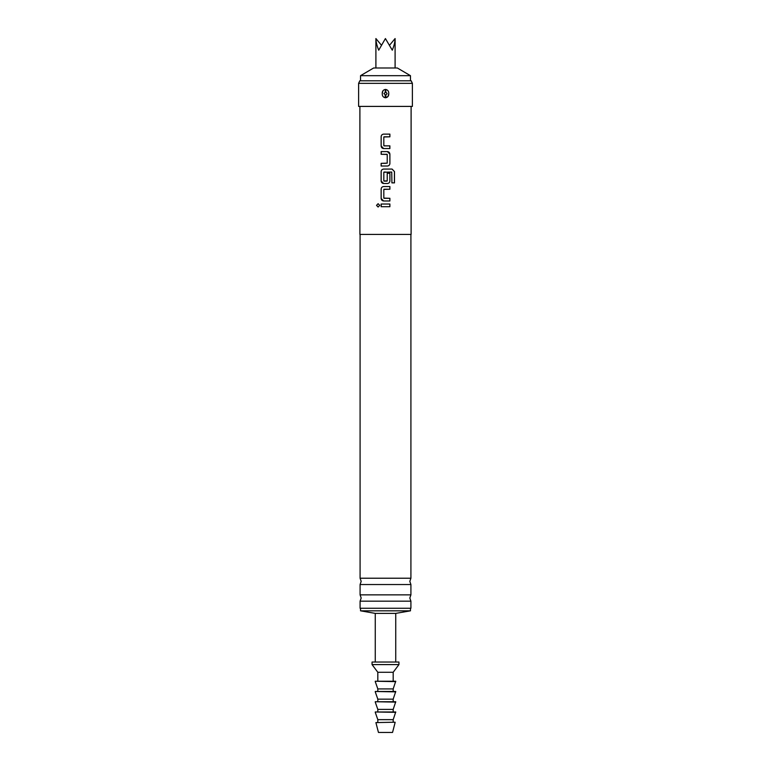 <?xml version="1.0" encoding="UTF-8"?>
<svg xmlns="http://www.w3.org/2000/svg" width="771" height="771" viewBox="0 0 771 771"><rect width="100%" height="100%" fill="white"/><g stroke="black" fill="none" stroke-linecap="round" stroke-linejoin="round"><path stroke-width="1.16" d="M376.518 205.365L378.108 203.698L379.717 205.365L378.108 207.033L376.518 205.365M378.118 207.033L376.566 205.365L378.127 203.698M385.5 578.221L410.914 578.221L409.825 581.382L410.914 584.534L360.086 584.534L361.175 581.382L360.086 578.221L385.5 578.221M385.5 594.865L410.914 594.865L409.825 598.026L410.914 601.178L360.086 601.178L361.175 598.026L360.086 594.865L385.5 594.865M384.006 145.864L389.895 145.864L389.875 148.552L383.64 148.552L381.134 146.037L381.134 136.631C381.298 135.118 382.127 134.279 383.64 134.125L389.895 134.125L389.895 136.814L383.813 136.987L383.813 145.68L385.5 145.864M384.045 136.814L389.875 136.814L389.895 134.125L385.5 134.125M383.64 148.552L383.65 148.552C382.146 148.389 381.317 147.55 381.163 146.037L381.163 136.631C381.317 135.118 382.146 134.279 383.65 134.125M386.377 145.864L388.295 145.864M389.712 145.864L389.895 148.552L385.5 148.552M381.317 154.287L381.163 151.598L387.399 151.598C388.892 151.762 389.721 152.591 389.875 154.104L389.895 163.519C389.721 165.033 388.892 165.861 387.389 166.025L381.163 166.025L381.163 163.336L387.225 163.153L387.225 154.46L381.134 154.287L381.134 151.598L387.399 151.598L389.895 154.104L389.895 163.519C389.74 165.033 388.912 165.861 387.399 166.025L381.134 166.025L381.134 163.336L385.5 163.336M384.633 154.287L382.734 154.287M389.895 173.282L389.895 180.992C389.74 182.505 388.912 183.344 387.399 183.498L383.64 183.498L381.134 180.992L381.134 171.586C381.298 170.073 382.127 169.234 383.64 169.071L392.082 169.071L394.482 171.586L394.482 182.872L391.909 182.872L391.735 172.058L383.813 172.232L383.813 180.925L387.225 180.925L387.225 173.282L389.895 173.282L389.875 180.992C389.721 182.505 388.892 183.344 387.389 183.498L383.65 183.498C382.146 183.344 381.317 182.505 381.163 180.992L381.163 171.586C381.317 170.073 382.146 169.234 383.65 169.071M383.997 198.292L389.895 198.292L389.895 200.98L383.65 200.98C382.146 200.817 381.317 199.978 381.163 198.465L381.163 189.059C381.317 187.546 382.146 186.707 383.65 186.543L389.895 186.543L389.895 189.232L383.813 189.415L383.813 198.108L389.875 198.292L389.875 200.98L387.264 200.98M389.875 204.026L389.875 206.715L381.134 206.715L381.134 204.026L389.895 204.026L389.895 206.715L383.65 206.715M381.288 206.715L381.163 204.026M381.202 44.94L375.901 38.55C375.959 41.817 376.903 45.701 378.715 50.202L385.413 38.55L392.285 50.202C394.097 45.701 395.041 41.817 395.099 38.55L389.798 44.94M360.539 75.674L373.656 67.993L397.344 67.993L410.461 75.674L360.539 75.674L360.539 80.801M395.099 722.591L392.545 732.45L378.455 732.45L375.901 722.591L395.099 722.205L375.901 722.591M395.745 712.346L375.255 711.97L395.745 711.97L393.181 719.651L377.819 719.651L377.819 722.205M395.745 702.111L375.255 701.726L395.745 701.726L393.181 709.407L377.819 709.407L377.819 711.97M395.745 691.866L375.255 691.481L395.745 691.481L393.181 699.162L377.819 699.162L377.819 701.726M395.745 681.622L375.255 681.236L395.745 681.236L393.181 688.917L377.819 688.917L377.819 691.481M398.944 664.592L372.056 664.592L372.056 662.038L398.944 662.038L398.944 664.592L393.181 672.273L377.819 672.273L377.819 681.236M410.461 608.261L410.461 610.825L395.745 613.388L375.255 613.388L375.255 662.038M410.461 610.825L360.539 610.825L375.255 613.388M388.748 93.599L388.112 96.327L385.818 97.744C387.88 97.233 388.863 95.855 388.748 93.599C388.854 91.344 387.88 89.966 385.818 89.455L385.182 89.455C383.12 89.966 382.137 91.354 382.252 93.599C382.146 95.855 383.12 97.242 385.182 97.744L385.818 97.744L385.818 95.199L383.929 93.599L385.818 92L387.071 93.599L385.818 95.199M358.611 83.355L358.611 106.408L412.389 106.408L412.389 83.355L358.611 83.355L359.806 80.801L411.194 80.801L412.389 83.355M360.086 601.178L360.086 608.261L410.914 608.261L410.914 601.178M359.893 106.408L359.893 234.432L411.107 234.432L411.107 106.408M383.997 181.108L387.042 181.108M385.5 200.98L383.64 200.98L381.134 198.465L381.134 189.059C381.298 187.546 382.127 186.707 383.64 186.543L389.895 186.543L389.875 189.232L383.997 189.232M385.5 172.058L383.997 172.058M385.5 89.455L385.182 92M382.252 93.599L382.879 90.882M386.82 169.071L392.053 169.071L394.434 171.586L394.434 182.872L391.88 182.872M387.032 154.287L385.5 154.287M385.818 89.455L385.818 92M385.182 97.744L385.182 95.199M395.099 38.55L395.099 67.993M410.461 75.674L410.461 80.801M377.819 719.651L375.255 712.346M377.819 709.407L375.255 702.111M377.819 699.162L375.255 691.866M377.819 688.917L375.255 681.622M377.819 672.273L372.056 664.592M360.539 608.261L360.539 610.825M410.914 594.865L410.914 584.534M410.914 578.221L410.914 234.432M360.086 578.221L360.086 234.432M360.086 594.865L360.086 584.534M395.745 613.388L395.745 662.038M393.181 672.273L393.181 681.236M393.181 688.917L393.181 691.481M393.181 699.162L393.181 701.726M393.181 709.407L393.181 711.97M393.181 719.651L393.181 722.205M375.901 38.55L375.901 67.993"/></g></svg>
